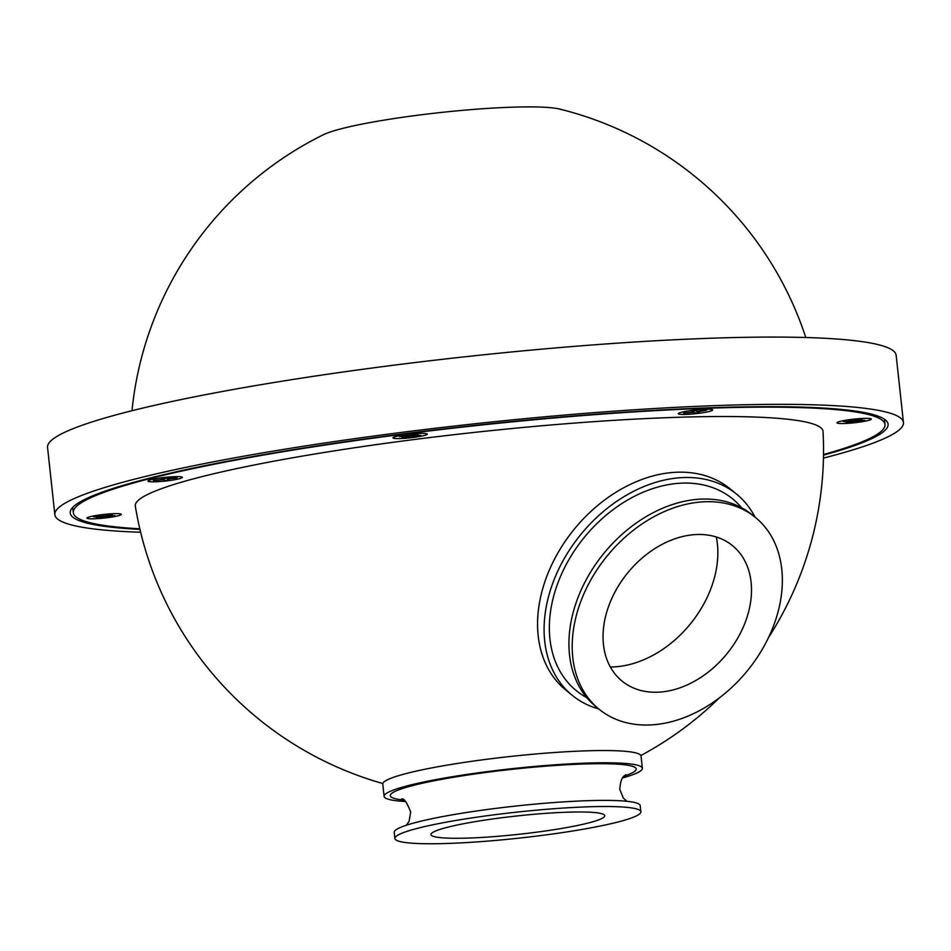 <?xml version="1.0" encoding="UTF-8"?>
<svg xmlns="http://www.w3.org/2000/svg" width="951" height="951" viewBox="0 0 951 951"><rect width="100%" height="100%" fill="white"/><g stroke="black" fill="none" stroke-linecap="round" stroke-linejoin="round"><path stroke-width="1.43" d="M823.031 431.445A345.891 36.495 173.8 0 0 674.271 417.406A345.891 36.495 173.8 0 0 316.588 453.71A345.891 36.495 173.8 0 0 135.315 506.158M139.809 528.804A408.241 43.068 -6.2 0 1 73.31 512.684A408.241 43.068 -6.2 0 1 144.932 479.91A408.241 43.068 -6.2 0 1 597.525 414.446A408.241 43.068 -6.2 0 1 885.001 424.503A408.241 43.068 -6.2 0 1 823.518 454.53M131.987 410.713A346.378 346.378 0 0 1 323.34 134.745A123.713 13.052 -6.2 0 1 419.617 114.988A123.713 13.052 -6.2 0 1 559.652 109.068A346.378 346.378 0 0 1 805.794 337.522M823.507 455.149A411.331 43.401 173.8 0 0 888.079 424.17A411.331 43.401 173.8 0 0 598.417 414.03A411.331 43.401 173.8 0 0 142.4 479.993A411.331 43.401 173.8 0 0 70.231 513.017A411.331 43.401 173.8 0 0 139.94 529.41M823.459 458.085A426.797 45.03 173.8 0 0 828.559 456.765A426.797 45.03 173.8 0 0 903.45 422.494A426.797 45.03 173.8 0 0 602.898 411.985A426.797 45.03 173.8 0 0 129.74 480.421A426.797 45.03 173.8 0 0 54.861 514.681A426.797 45.03 173.8 0 0 140.629 532.263M903.45 422.494L896.139 355.234A426.797 45.03 173.8 0 0 595.599 344.714A426.797 45.03 173.8 0 0 122.441 413.162A426.797 45.03 173.8 0 0 47.55 447.422L54.861 514.681M598.761 708.959A129.895 95.136 -50.8 0 1 572.359 695.419A129.895 95.136 -50.8 0 1 546.718 604.337A129.895 95.136 -50.8 0 1 626.412 495.221A129.895 95.136 -50.8 0 1 736.49 494.056A129.895 95.136 -50.8 0 1 755.07 517.178M572.359 695.419L565.833 690.105A129.895 95.136 -50.8 0 1 540.192 599.011A129.895 95.136 -50.8 0 1 619.886 489.896A129.895 95.136 -50.8 0 1 729.964 488.731L736.49 494.056M755.439 517.475L752.17 514.812A123.713 90.607 129.2 0 0 647.334 515.918A123.713 90.607 129.2 0 0 571.432 619.838A123.713 90.607 129.2 0 0 595.861 706.593L599.118 709.256A123.713 90.607 129.2 0 0 703.966 708.138A123.713 90.607 129.2 0 0 779.856 604.218A123.713 90.607 129.2 0 0 755.439 517.475A123.713 90.607 129.2 0 0 650.591 518.58A123.713 90.607 129.2 0 0 574.701 622.501A123.713 90.607 129.2 0 0 599.118 709.256M610.34 666.996A97.727 71.587 129.2 0 0 715.877 571.551A97.727 71.587 129.2 0 0 716.317 536.982M749.745 606.904A87.385 64.014 -50.8 0 1 629.455 686.04A87.385 64.014 -50.8 0 1 604.812 619.814A87.385 64.014 -50.8 0 1 663.453 543.675A87.385 64.014 -50.8 0 1 738.82 551.865A87.385 64.014 -50.8 0 1 749.745 606.904M589.882 822.591A87.385 9.225 -6.2 0 1 493.498 836.654A87.385 9.225 -6.2 0 1 431.029 834.693A87.385 9.225 -6.2 0 1 445.9 827.679A87.385 9.225 -6.2 0 1 543.413 813.521A87.385 9.225 -6.2 0 1 604.777 815.815A87.385 9.225 -6.2 0 1 589.882 822.591M619.79 821.533A123.713 13.052 173.8 0 0 640.867 811.774A123.713 13.052 173.8 0 0 553.22 808.766A123.713 13.052 173.8 0 0 415.979 828.725A123.713 13.052 173.8 0 0 394.903 838.497A123.713 13.052 173.8 0 0 482.549 841.504A123.713 13.052 173.8 0 0 619.79 821.533M640.867 811.774L640.201 805.663A123.713 13.052 173.8 0 0 552.555 802.644A123.713 13.052 173.8 0 0 415.314 822.615A123.713 13.052 173.8 0 0 394.237 832.375L394.903 838.497M405.447 801.503A129.895 13.706 -6.2 0 1 384.097 796.356A129.895 13.706 -6.2 0 1 406.232 786.108A129.895 13.706 -6.2 0 1 550.344 765.139A129.895 13.706 -6.2 0 1 642.365 768.301A129.895 13.706 -6.2 0 1 622.632 777.906M384.097 796.356L382.777 784.123A129.895 13.706 -6.2 0 1 404.9 773.876A129.895 13.706 -6.2 0 1 549.012 752.907A129.895 13.706 -6.2 0 1 641.045 756.069L642.365 768.301M118.411 515.739A17.32 1.831 173.8 0 0 113.858 513.683A17.32 1.831 173.8 0 0 89.941 516.738A17.32 1.831 173.8 0 0 94.494 518.794A17.32 1.831 173.8 0 0 118.411 515.739M93.483 516.845L103.695 516.013L109.222 514.55L112.277 514.443L106.738 515.906L114.881 515.632L104.669 516.464L99.13 517.926L96.087 518.022L101.614 516.559L93.483 516.845M168.41 480.683A17.32 1.831 173.8 0 0 182.105 477.069A17.32 1.831 173.8 0 0 161.979 477.771A17.32 1.831 173.8 0 0 148.273 481.384A17.32 1.831 173.8 0 0 168.41 480.683M161.194 478.472L177.017 477.913L167.352 479.149L169.195 479.982L165.569 480.445L163.727 479.613L153.373 480.54L163.037 479.304L161.194 478.472M400.442 438.542A17.32 1.831 173.8 0 0 424.36 435.487A17.32 1.831 173.8 0 0 419.807 433.43A17.32 1.831 173.8 0 0 395.889 436.485A17.32 1.831 173.8 0 0 400.442 438.542M415.171 434.298L418.214 434.191L412.686 435.653L420.817 435.38L418.749 435.927L410.606 436.2L405.078 437.674L402.023 437.769L407.563 436.307L399.42 436.592L409.631 435.76L415.171 434.298M678.574 414.006A17.32 1.831 173.8 0 0 698.712 413.305A17.32 1.831 173.8 0 0 712.406 409.691A17.32 1.831 173.8 0 0 692.269 410.38A17.32 1.831 173.8 0 0 678.574 414.006M706.617 410.226L697.642 411.771L699.484 412.603L695.859 413.067L694.016 412.235L683.662 413.15L693.327 411.926L691.496 411.082L695.122 410.618L696.952 411.462L706.617 410.226M839.888 421.448A17.32 1.831 173.8 0 0 844.44 423.504A17.32 1.831 173.8 0 0 868.37 420.449A17.32 1.831 173.8 0 0 863.817 418.392A17.32 1.831 173.8 0 0 839.888 421.448M864.828 420.342L854.616 421.174L849.088 422.636L846.033 422.743L851.561 421.281L843.43 421.555L853.641 420.722L859.181 419.26L862.224 419.153L856.696 420.615L864.828 420.342M586.826 697.677A123.713 90.607 -50.8 0 1 551.853 603.873A123.713 90.607 -50.8 0 1 634.911 496.053A123.713 90.607 -50.8 0 1 741.614 507.763M403.593 800.053A123.713 13.052 -6.2 0 1 411.331 785.93A123.713 13.052 -6.2 0 1 574.428 764.366A123.713 13.052 -6.2 0 1 624.129 776.099M640.867 755.51A346.378 346.378 0 0 0 719.408 697.832M768.515 637.586A346.378 346.378 0 0 0 823.043 431.659M885.001 424.503L884.43 419.225M73.31 512.684L72.728 507.406M135.363 506.384A346.378 346.378 0 0 0 382.825 783.541M625.877 774.637L625.889 774.625C626.269 775.885 621.003 773.484 619.767 789.318L623.321 798.032L626.864 801.289M406.327 825.254L409.096 821.284L410.689 812.035C406.909 802.347 403.866 798.008 401.56 798.995"/></g></svg>
